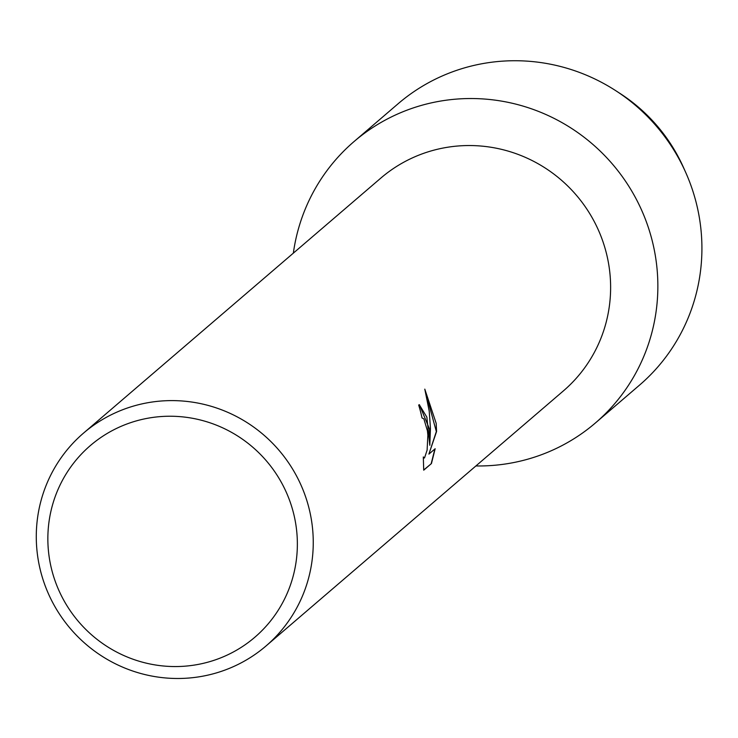 <?xml version="1.0" encoding="UTF-8"?>
<svg xmlns="http://www.w3.org/2000/svg" width="738" height="738" viewBox="0 0 738 738"><rect width="100%" height="100%" fill="white"/><g stroke="black" fill="none" stroke-linecap="round" stroke-linejoin="round"><path stroke-width="1.11" d="M83.495 433.141L380.863 178.07A140.192 137.231 49.4 0 1 523.279 156.474A140.192 137.231 49.4 0 1 610.003 274.259A140.192 137.231 49.4 0 1 563.408 390.891L266.04 645.953A140.192 137.231 49.4 0 1 123.624 667.558A140.192 137.231 49.4 0 1 36.9 549.764A140.192 137.231 49.4 0 1 83.495 433.141A140.192 137.231 49.4 0 1 225.911 411.536A140.192 137.231 49.4 0 1 312.635 529.33A140.192 137.231 49.4 0 1 266.04 645.953M657.041 268.743A185.376 181.456 49.4 0 1 475.89 465.955A185.376 181.456 49.4 0 0 595.428 422.957A185.376 181.456 49.4 0 0 657.041 268.743A185.376 181.456 49.4 0 0 478.694 98.698A185.376 181.456 49.4 0 0 293.346 253.143A185.376 181.456 49.4 0 1 354.046 141.548A185.376 181.456 49.4 0 1 542.365 112.988A185.376 181.456 49.4 0 1 657.041 268.743M429.516 429.073L429.811 445.282L430.448 428.28L429.239 411.241L424.793 389.138L436.186 423.363L436.573 431.536L428.898 454.11L435.162 448.741L431.435 463.556L423.713 470.18L423.308 456.96L424.553 457.892L427.118 450.097L427.865 435.134L427.44 430.854L423.861 418.843L422.025 417.976A140.192 137.231 -130.6 0 0 418.677 405.024L419.415 404.692L429.516 429.073M296.805 532.19A126.29 123.615 49.4 0 1 184.408 666.22A126.29 123.615 49.4 0 1 48.413 550.603A126.29 123.615 49.4 0 1 160.81 416.573A126.29 123.615 49.4 0 1 296.805 532.19M423.704 470.005L431.435 463.556M419.295 404.71L426.859 417.164L429.811 445.282M424.073 458.058L423.326 457.578M431.204 463.575L434.894 448.972M428.898 454.11L436.342 431.555L424.95 389.71M618.02 92.176A167.996 164.445 49.4 0 1 684.403 169.574M354.046 141.548L398.105 103.754A185.376 181.456 49.4 0 1 615.778 90.7L620.169 93.551A167.996 164.445 49.4 0 1 683.379 167.24L685.519 172.019A185.376 181.456 49.4 0 1 701.1 230.948A185.376 181.456 49.4 0 1 639.486 385.162L595.428 422.957M615.778 90.7A185.376 181.456 49.4 0 1 685.519 172.019"/></g></svg>
